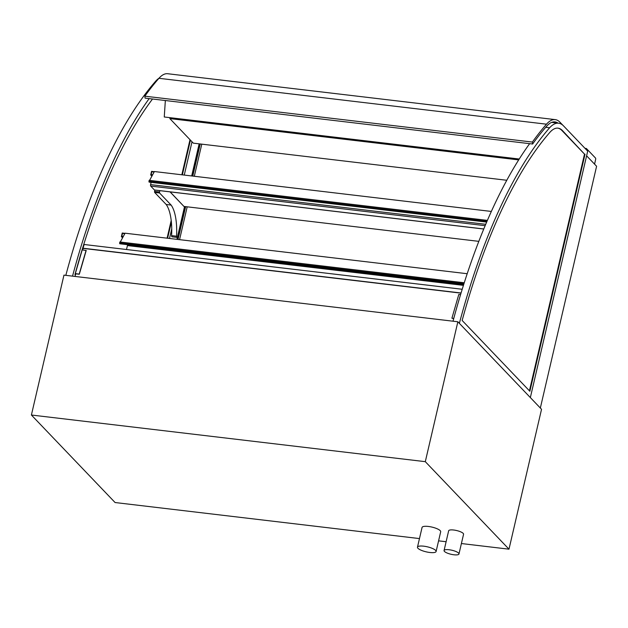 <?xml version="1.0" encoding="UTF-8"?>
<svg xmlns="http://www.w3.org/2000/svg" width="628" height="628" viewBox="0 0 628 628"><rect width="100%" height="100%" fill="white"/><g stroke="black" fill="none" stroke-linecap="round" stroke-linejoin="round"><path stroke-width="0.94" d="M458.581 553.095A7.646 2.065 -166.9 0 0 450.527 549.955A7.646 2.065 -166.9 0 0 444.067 550.528A7.646 2.065 -166.9 0 0 451.045 554.273A7.646 2.065 -166.9 0 0 458.966 553.998A7.646 2.065 -166.9 0 0 458.581 553.095M444.067 550.528L448.651 530.801A7.646 2.065 13.1 0 1 455.119 530.228A7.646 2.065 13.1 0 1 463.174 533.368A7.646 2.065 13.1 0 1 463.558 534.271L458.966 553.998M435.62 550.379A9.561 2.575 -166.9 0 0 425.549 546.446A9.561 2.575 -166.9 0 0 417.471 547.169A9.561 2.575 -166.9 0 0 426.2 551.847A9.561 2.575 -166.9 0 0 436.099 551.502A9.561 2.575 -166.9 0 0 435.62 550.379M417.471 547.169L422.063 527.442A9.561 2.575 13.1 0 1 430.141 526.719A9.561 2.575 13.1 0 1 440.204 530.652A9.561 2.575 13.1 0 1 440.691 531.775L436.099 551.502M63.954 275.127L457.859 321.772L541.54 409.291L508.986 549.178L425.305 461.666L31.4 415.022L63.954 275.127M425.305 461.666L457.859 321.772M31.4 415.022L115.081 502.533L419.473 538.581M438.58 540.841L446.108 541.736M461.399 543.542L508.986 549.178M122.562 237.831L121.385 236.607L123.112 236.811M124.996 233.349L122.224 233.019L121.385 236.607M122.491 233.42L124.807 233.695L122.491 233.42L121.824 236.293L122.491 233.42M123.3 236.466L121.824 236.293L123.3 236.466M594.559 164.128L595.627 159.512A1.146 0.424 -83.2 0 0 595.517 158.06L586.371 148.491L586.128 149.519M584.99 148.326L586.371 148.491M506.772 180.267L193.322 143.153L169.843 118.598L170.062 117.672M165.345 100.527L164.261 116.989L519.238 159.017M518.681 159.904L169.843 118.598M128.041 244.873A1.146 0.424 96.8 0 0 127.924 244.81A1.146 0.424 96.8 0 0 127.429 245.572L126.511 249.512M557.758 128.128A44.352 16.281 -83.2 0 1 562.068 130.663L584.511 154.127L529.428 390.82M585.037 154.19L529.867 391.275L462.153 320.468A388.183 142.517 -83.2 0 1 549.971 132.241A44.352 16.281 -83.2 0 1 558.017 128.151A44.352 16.281 -83.2 0 1 562.602 130.726L584.511 154.127M530.346 397.579L587.69 151.152L563.693 126.055A49.337 18.11 96.8 0 0 558.606 123.206A49.337 18.11 96.8 0 0 549.641 127.759A393.167 144.346 96.8 0 0 459.366 323.349L540.339 408.027L596.6 166.263L586.607 155.815L530.346 397.579M551.659 122.389A49.337 18.11 -83.2 0 1 551.894 122.413L558.606 123.206M453.016 321.198A393.167 144.346 -83.2 0 1 529.64 143.663M190.009 139.683L181.837 174.788M171.201 220.491L167.087 238.169M190.441 140.138L182.363 174.851M171.373 222.092L167.613 238.232M75.415 275.088L74.96 274.617A388.183 142.517 -83.2 0 1 152.526 99.004M65.822 275.347A393.167 144.346 -83.2 0 1 155.736 81.114A49.337 18.11 -83.2 0 1 159.08 78.147M169.513 238.459L171.734 228.89M184.263 175.079L192.011 141.779M149.166 98.612A393.167 144.346 96.8 0 0 72.534 276.139M461.054 292.993L83.053 248.225L82.715 249.944M86.091 250.344L79.199 274.083L75.313 273.627L82.205 249.881L86.201 250.509L79.309 274.255L75.776 273.839L75.022 276.438M75.313 273.627L75.674 274.193M460.544 294.681L458.801 294.477L451.909 318.223L453.754 318.443M453.714 318.592L451.909 318.223M83.163 248.398L461.007 293.143M83.053 248.225L84.136 244.496L462.2 289.265M558.064 123.143A44.745 16.43 96.8 0 0 554.971 121.903A44.745 16.43 96.8 0 0 546.65 126.244A388.575 142.658 96.8 0 0 532.63 144.016L532.395 142.069A390.867 143.506 -83.2 0 1 546.493 124.187A47.045 17.27 -83.2 0 1 555.238 119.618A47.045 17.27 -83.2 0 1 559.972 122.217L562.908 125.278M555.238 119.618L167.692 73.727A47.045 17.27 96.8 0 0 158.947 78.296A390.867 143.506 96.8 0 0 144.848 96.178L145.084 98.125L532.63 144.016M144.848 96.178L532.395 142.069M120.286 242.031L125.074 233.2L467.185 273.714M119.924 242.094L119.791 243.774L463.723 284.39M159.567 192.984L159.496 192.019L154.551 191.43L154.621 192.396L159.567 192.984L171.13 205.073A40.161 14.742 96.8 0 1 176.554 236.207A1.531 0.565 -83.2 0 0 176.955 237.4L172.009 236.819A1.531 0.565 -83.2 0 1 171.601 235.618L176.554 236.207M170.023 191.87L184.459 206.973L177.598 236.473A1.531 0.565 -83.2 0 1 176.955 237.4M159.496 192.019L159.81 190.661M171.601 235.618A40.161 14.742 96.8 0 0 166.184 204.485L154.621 192.396M166.184 204.485L171.13 205.073M154.551 191.43L154.865 190.072M151.144 174.631L152.62 174.804L151.144 174.631L151.811 171.766L151.144 174.631M184.169 206.667L170.149 191.885M154.127 172.033L151.811 171.766L154.127 172.033M151.882 176.178L150.704 174.945L151.544 171.358L154.315 171.687M152.431 175.157L150.704 174.945M184.075 206.447L478.803 241.348M483.756 228.969L154.441 189.978A1.146 0.424 96.8 0 0 154.559 190.041A1.146 0.424 96.8 0 0 154.684 190.001M154.441 189.978L150.704 186.069L485.122 225.672M151.12 182.356L150.594 184.616A1.146 0.424 96.8 0 0 150.704 186.069M149.244 180.432L149.111 182.12L486.692 221.982M149.605 180.369L154.394 171.538L491.324 211.44M176.931 239.339L184.569 206.502M191.681 175.958L199.155 143.843M179.561 239.653L187.199 206.816M194.311 176.264L201.784 144.15M178.014 239.464L185.653 206.636M192.765 176.083L200.238 143.969M177.661 239.425L185.299 206.588M192.411 176.044L199.885 143.93M127.429 245.572L463.417 285.363M562.602 130.726L562.068 130.663M549.641 127.759L545.732 127.303M155.736 81.114L156.451 81.2M158.947 78.296L546.493 124.187M119.705 243.64L463.723 284.382M119.548 242.918L463.943 283.699M485.703 224.298L150.594 184.616M149.024 181.987L486.692 221.974M148.867 181.257L486.983 221.299M463.668 284.57L127.924 244.81M119.791 243.774L463.684 284.5M119.815 241.976L464.241 282.765M154.559 190.041L483.733 229.024M149.111 182.12L486.645 222.084M149.134 180.315L487.383 220.373"/></g></svg>
